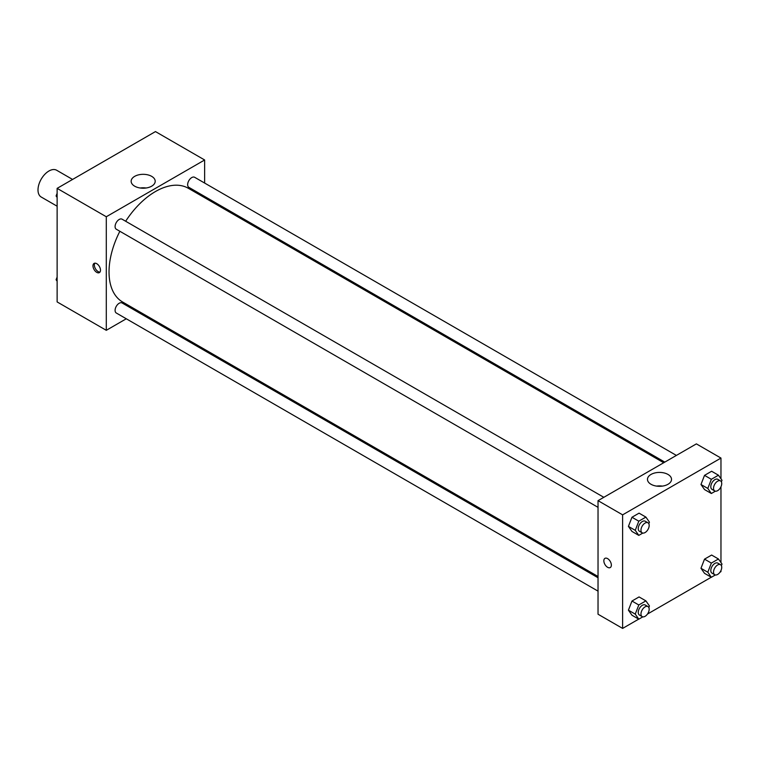 <?xml version="1.0" encoding="UTF-8"?>
<svg xmlns="http://www.w3.org/2000/svg" width="760" height="760" viewBox="0 0 760 760"><rect width="100%" height="100%" fill="white"/><g stroke="black" fill="none" stroke-linecap="round" stroke-linejoin="round"><path stroke-width="1.14" d="M72.58 179.445L56.658 170.25A15.456 8.921 120 0 0 44.745 174.391A15.456 8.921 120 0 0 38 189.943A15.456 8.921 120 0 0 41.201 197.02L57.123 206.207M126.293 318.772L106.295 330.315L57.123 301.929L57.123 188.366L155.468 131.584L204.639 159.98L204.639 183.065M204.639 196.441L204.639 197.695M134.672 176.358A12.027 6.944 180 0 1 147.782 174.847A12.027 6.944 180 0 1 155.202 181.269A12.027 6.944 180 0 1 143.174 188.214A12.027 6.944 180 0 1 131.148 181.269A12.027 6.944 180 0 1 134.672 176.358M106.295 330.315L106.295 216.752L57.123 188.366M106.295 216.752L204.639 159.98M146.091 188.005A12.027 6.944 0 0 0 140.258 188.005M96.738 272.356A5.31 3.068 60 0 1 93.261 267.672A5.31 3.068 60 0 1 94.078 263.416A5.31 3.068 60 0 1 99.389 266.484A5.31 3.068 60 0 1 99.389 272.622A5.31 3.068 60 0 1 96.738 272.356M94.857 263.178A5.31 3.068 -120 0 0 98.116 271.558A5.31 3.068 -120 0 0 99.987 272.061M138.966 311.457L137.883 312.084M603.829 497.315L122.084 219.184A5.795 3.344 120 0 0 116.289 222.528A5.795 3.344 120 0 0 116.289 229.216L598.034 507.347M598.034 577.752L122.084 302.964A5.795 3.344 120 0 0 117.62 304.522A5.795 3.344 120 0 0 115.093 310.346A5.795 3.344 120 0 0 116.289 313.006L598.034 591.137M676.39 455.42L194.645 177.289A5.795 3.344 120 0 0 190.18 178.847A5.795 3.344 120 0 0 187.653 184.67A5.795 3.344 120 0 0 188.85 187.331L664.8 462.108M119.861 231.277A65.683 37.924 120 0 0 109.031 271.956A65.683 37.924 120 0 0 122.635 302.024L598.034 576.498M663.708 462.735L188.309 188.271A65.683 37.924 120 0 0 125.657 221.245M638.713 619.125L622.62 628.415L598.034 614.222L598.034 500.659L696.378 443.878L720.964 458.071L720.964 478.781M647.463 614.07L711.274 577.23M720.014 572.185L720.964 571.634L720.964 570.542M628.415 526.395L631.968 531.439L628.415 526.395L631.968 517.246L628.415 526.395L635.246 530.337L638.799 521.189L645.895 517.094L649.439 522.139L648.822 523.735M639.065 513.152L631.968 517.246L639.065 513.152L645.895 517.094M700.976 484.5L704.52 489.554L700.976 484.5L704.52 475.361L700.976 484.5L707.807 488.442L711.35 479.303L718.447 475.199L722 480.253L721.382 481.849M711.626 471.257L704.52 475.361L711.626 471.257L718.447 475.199M700.976 568.29L704.52 573.334L700.976 568.29L704.52 559.142L700.976 568.29L707.807 572.232L711.35 563.084L718.447 558.989L722 564.034L721.382 565.63M711.626 555.047L704.52 559.142L711.626 555.047L718.447 558.989M622.62 628.415L622.62 514.852L720.964 458.071M720.964 486.751L720.964 562.561M628.415 610.175L631.968 615.23L628.415 610.175L631.968 601.036L628.415 610.175L635.246 614.118L638.799 604.979L645.895 600.875L649.439 605.929L648.822 607.525M639.065 596.933L631.968 601.036L639.065 596.933L645.895 600.875M650.997 484.272A12.027 6.944 180 0 1 647.472 479.36A12.027 6.944 180 0 1 659.5 472.416A12.027 6.944 180 0 1 671.526 479.36A12.027 6.944 180 0 1 664.107 485.783A12.027 6.944 180 0 1 650.997 484.272M622.62 514.852L598.034 500.659M611.353 565.126A5.31 3.068 60 0 1 610.251 567.558A5.31 3.068 60 0 1 604.941 564.49A5.31 3.068 60 0 1 604.941 558.362A5.31 3.068 60 0 1 609.035 559.778A5.31 3.068 60 0 1 611.353 565.126M662.416 486.105A12.027 6.944 0 0 0 656.583 486.105M604.941 558.353A5.31 3.068 -120 0 0 604.941 564.49A5.31 3.068 -120 0 0 610.251 567.558M642.808 533.064L638.799 535.382L635.246 530.337M647.976 522.794L645.24 521.217A5.795 3.344 120 0 0 640.775 522.775A5.795 3.344 120 0 0 638.248 528.608A5.795 3.344 120 0 0 639.445 531.259L642.181 532.836A5.795 3.344 120 0 0 647.976 529.492A5.795 3.344 120 0 0 647.976 522.794A5.795 3.344 120 0 0 643.511 524.352A5.795 3.344 120 0 0 640.975 530.186A5.795 3.344 120 0 0 642.181 532.836M638.799 535.382L631.968 531.439M638.799 521.189L631.968 517.246M715.369 491.178L711.35 493.497L707.807 488.442M720.528 480.909L717.801 479.332A5.795 3.344 120 0 0 713.336 480.88A5.795 3.344 120 0 0 710.809 486.714A5.795 3.344 120 0 0 712.006 489.364L714.732 490.941A5.795 3.344 120 0 0 720.528 487.597A5.795 3.344 120 0 0 720.528 480.909A5.795 3.344 120 0 0 716.062 482.457A5.795 3.344 120 0 0 713.535 488.291A5.795 3.344 120 0 0 714.732 490.941M711.35 493.497L704.52 489.554M711.35 479.303L704.52 475.361M642.808 616.854L638.799 619.172L635.246 614.118M647.976 606.584L645.24 605.008A5.795 3.344 120 0 0 640.775 606.556A5.795 3.344 120 0 0 638.248 612.389A5.795 3.344 120 0 0 639.445 615.039L642.181 616.616A5.795 3.344 120 0 0 647.976 613.272A5.795 3.344 120 0 0 647.976 606.584A5.795 3.344 120 0 0 643.511 608.133A5.795 3.344 120 0 0 640.975 613.966A5.795 3.344 120 0 0 642.181 616.616M638.799 619.172L631.968 615.23M638.799 604.979L631.968 601.036M715.369 574.959L711.35 577.277L707.807 572.232M720.528 564.689L717.801 563.112A5.795 3.344 120 0 0 713.336 564.67A5.795 3.344 120 0 0 710.809 570.494A5.795 3.344 120 0 0 712.006 573.154L714.732 574.731A5.795 3.344 120 0 0 720.528 571.387A5.795 3.344 120 0 0 720.528 564.689A5.795 3.344 120 0 0 716.062 566.247A5.795 3.344 120 0 0 713.535 572.071A5.795 3.344 120 0 0 714.732 574.731M711.35 577.277L704.52 573.334M711.35 563.084L704.52 559.142M57.123 197.439L56.088 195.966L57.123 193.306M59.593 186.941L66.823 182.77M57.123 196.564L56.088 195.966M132.155 145.046L139.375 140.875M57.123 281.219L56.088 279.747L57.123 277.087M57.123 280.345L56.088 279.747"/></g></svg>
